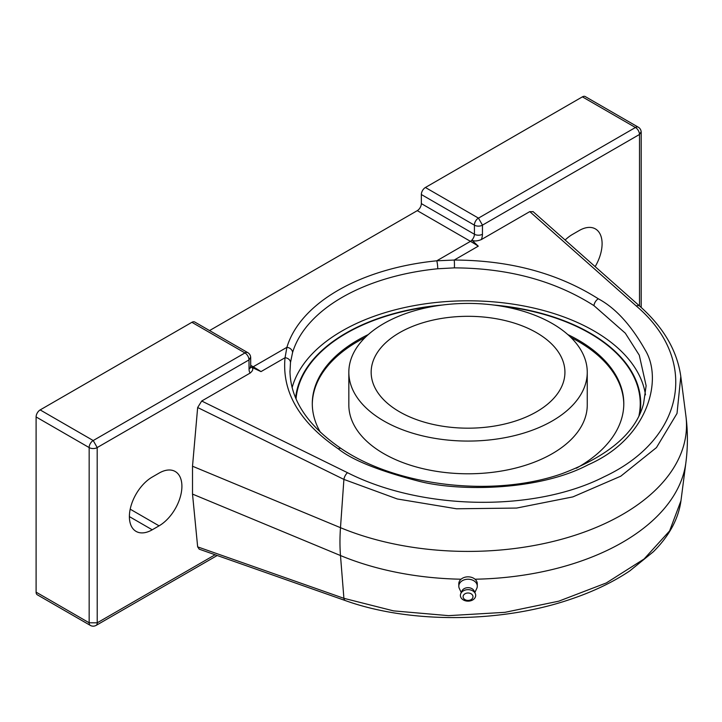 <?xml version="1.0" encoding="UTF-8"?>
<svg xmlns="http://www.w3.org/2000/svg" width="722" height="722" viewBox="0 0 722 722"><rect width="100%" height="100%" fill="white"/><g stroke="black" fill="none" stroke-linecap="round" stroke-linejoin="round"><path stroke-width="1.08" d="M89.131 622.77A5.74 3.312 -60 0 0 90.322 625.396L37.291 594.784A5.74 3.312 -60 0 1 36.1 592.148L36.1 416.946A5.74 3.312 -60 0 1 40.161 409.915L191.89 322.31A5.74 3.312 -60 0 1 194.76 322.03L247.79 352.643A5.74 3.312 -60 0 0 244.92 352.923L191.89 322.31M89.131 447.559A5.74 3.312 -60 0 1 93.192 440.528M250.733 367.218A5.74 3.312 -60 0 0 251.617 367.263L251.734 367.317C253.539 368.716 253.007 370.63 250.137 373.066A11.399 6.579 -60 0 1 249.045 369.005L249.009 359.908L250.651 357.182M482.467 225.156A5.659 3.267 180 0 1 474.408 225.156L421.341 194.525A5.74 3.312 -60 0 1 425.402 187.494L582.392 96.856A5.74 3.312 -60 0 1 585.262 96.577L638.293 127.189A5.74 3.312 -60 0 0 635.423 127.478M421.341 194.525L421.341 203.604L474.435 234.253A5.74 3.312 -60 0 1 471.854 240.11L478.271 246.166L454.228 260.046L436.765 260.804L470.464 241.347A5.74 3.312 120 0 0 471.935 240.182C474.146 241.383 477.287 241.184 481.339 239.578L529.777 211.609L533.197 211.736M209.56 330.568L417.289 210.643A5.74 3.312 120 0 0 421.341 203.604M565.136 240.038A32.291 18.646 -60 0 1 572.402 234.47L579.261 230.508A32.291 18.646 -60 0 1 595.406 228.91A32.291 18.646 -60 0 1 595.154 266.635M199.245 549.18L197.657 546.87L192.512 494.092L192.512 466.231L197.657 407.524L201.7 401.026L250.137 373.066M152.225 529.795A32.291 18.646 -60 0 1 136.07 531.392A32.291 18.646 -60 0 1 131.124 505.517A32.291 18.646 -60 0 1 152.225 477.062L159.075 473.1A32.291 18.646 -60 0 1 175.22 471.502A32.291 18.646 -60 0 1 180.166 497.386A32.291 18.646 -60 0 1 159.075 525.842L152.225 529.795L129.382 516.609M197.657 546.87L343.907 598.321L393.562 610.875L448.579 615.649L504.967 612.328L558.783 601.173L606.281 582.961L644.105 558.981L669.601 530.923L680.963 500.761L685.9 462.522C687.895 446.99 687.895 431.449 685.9 415.917A218.459 126.124 0 0 1 574.847 535.309A218.459 126.124 0 0 1 340.486 527.683A163.235 77.832 112.6 0 0 340.486 555.543A218.459 126.124 0 0 0 461.087 579.215M250.696 365.341L253.196 366.785A5.74 3.312 120 0 1 251.734 367.317L261.003 371.604L285.046 357.724C281.751 391.965 299.522 422.352 338.347 448.876C352.056 460.013 378.716 470.744 418.336 481.087C458.768 491.745 538.802 490.924 588.105 464.806C648.248 438.579 663.301 379.474 645.188 350.026C631.046 325.026 615.424 307.951 598.312 298.791C557.898 273.178 509.876 260.263 454.228 260.046A5.74 0.514 -90.4 0 1 454.382 267.862L437.74 268.764A5.74 0.794 -95.7 0 0 436.765 260.804A183.821 106.134 0 0 0 286.905 347.327L285.046 357.724A5.74 4.522 -172.9 0 1 290.488 362.489L289.973 372.092M529.777 211.609L636.281 305.993C699.862 359.89 684.817 439.057 604.251 476.719C534.614 512.295 422.171 510.625 347.526 472.702L201.7 401.026M93.219 440.546L244.948 352.941A5.659 3.267 -120 0 1 248.982 359.926L97.19 447.559L93.219 440.546L40.161 409.915M36.1 416.946L89.158 447.577A5.659 3.267 180 0 0 97.19 447.595L97.217 622.815L89.158 622.788L36.1 592.148M639.511 305.938L639.511 134.454L641.145 131.729M639.511 134.454L482.467 225.129L478.46 218.125L425.402 187.494M474.372 225.147A5.74 3.312 -60 0 1 478.433 218.107M645.477 394.862A178.081 102.813 0 0 0 593.971 330.92A178.081 102.813 0 0 0 412.921 305.857A178.081 102.813 0 0 0 292.121 387.651M437.74 268.764A178.081 102.813 0 0 0 292.563 352.58L290.488 362.489M338.347 448.876A5.74 3.078 123.3 0 1 341.217 448.597C396.865 486.538 493.893 497.72 562.032 473.677C608.682 456.051 635.856 432.767 643.546 403.815L646.127 385.765L639.277 355.197L625.306 333.176L593.971 305.65C554.857 280.741 508.333 268.151 454.382 267.871M295.632 397.993A172.693 99.699 180 0 1 298.132 385.819A172.693 99.699 180 0 1 345.937 333.122A172.693 99.699 180 0 1 442.405 305.027M493.686 305.027A172.693 99.699 180 0 1 637.959 385.819A172.693 99.699 180 0 1 639.845 413.697M532.98 211.546L639.809 306.209C663.509 327.328 677.173 350.739 680.801 376.442L677.019 413.435L656.46 447.586L620.794 476.177L572.898 496.889L516.627 508.062L456.494 508.784L397.29 498.974L343.907 479.408L197.657 407.524M536.554 411.793A96.883 55.937 180 0 1 430.971 423.922A96.883 55.937 180 0 1 371.162 372.245A96.883 55.937 180 0 1 399.537 332.689A96.883 55.937 0 0 1 505.12 320.568A96.883 55.937 0 0 1 564.929 372.245A96.883 55.937 0 0 1 536.554 411.793M296.047 398.959A172.188 99.41 180 0 1 298.637 385.819A172.188 99.41 180 0 1 346.289 333.329A172.188 99.41 180 0 1 436.043 305.938M500.048 305.938A172.188 99.41 180 0 1 637.454 385.819A172.188 99.41 180 0 1 639.006 415.457M567.817 334.566A155.753 89.925 0 0 1 623.799 403.625A155.753 89.925 0 0 1 578.178 467.206A155.753 89.925 180 0 1 576.337 468.253M320.433 432.316A155.753 89.925 180 0 1 312.292 403.625A155.753 89.925 180 0 1 357.913 340.035A155.753 89.925 0 0 1 368.274 334.566M312.292 404.293A155.753 89.925 180 0 1 357.913 341.38A155.753 89.925 0 0 1 365.206 337.427M623.79 404.293A155.753 89.925 0 0 0 570.876 337.427M552.339 453.633A119.211 68.825 180 0 1 422.424 468.551A119.211 68.825 180 0 1 348.834 404.961L348.834 372.245A119.211 68.825 180 0 1 383.752 323.573A119.211 68.825 0 0 1 513.667 308.655A119.211 68.825 0 0 1 587.257 372.245L587.257 404.961A119.211 68.825 0 0 1 552.339 453.633M587.257 372.245A119.211 68.825 0 0 1 552.339 420.908A119.211 68.825 180 0 1 422.424 435.835A119.211 68.825 180 0 1 348.834 372.245M477.278 586.165L477.278 583.782A9.233 6.94 0 0 0 468.046 576.833A9.233 6.94 180 0 0 458.804 583.782L458.804 586.165A9.233 6.94 180 0 1 468.046 579.224A9.233 6.94 0 0 1 477.278 586.165A9.233 6.94 0 0 1 476.755 588.475L474.841 592.536M458.804 586.165A9.233 6.94 180 0 0 459.336 588.475L461.25 592.536M475.302 593.565L474.137 590.966A6.426 4.828 0 0 0 468.046 587.672A6.426 4.828 180 0 0 461.954 590.966L460.789 593.565A7.653 5.749 180 0 0 468.046 601.146A7.653 5.749 0 0 0 475.302 593.565A7.653 5.749 0 0 0 468.046 589.648A7.653 5.749 180 0 0 460.789 593.565M468.046 592.997A4.937 3.718 180 0 0 463.1 596.706A4.937 3.718 180 0 0 468.046 600.424A4.937 3.718 0 0 0 472.982 596.706A4.937 3.718 0 0 0 468.046 592.997M89.158 447.577L89.158 622.788M482.467 225.129L482.44 234.253A11.399 6.579 -60 0 1 481.339 239.578M97.217 622.815L215.102 554.758M130.195 509.172L159.075 525.842M192.512 494.092L340.486 555.543L343.907 598.321A5.74 2.987 109.4 0 0 345.324 600.569C409.32 623.637 500.22 623.212 569.884 599.495C592.762 591.859 612.743 582.32 629.819 570.876L653.347 551.77C669.24 535.932 678.445 518.928 680.963 500.761M475.004 579.215A218.459 126.124 0 0 0 685.9 462.522M192.512 466.231L340.486 527.683L343.907 479.408A5.74 2.527 -63.8 0 1 347.526 472.702M249.045 369.005A5.659 3.267 0 0 0 250.696 366.695L250.696 357.598M97.253 622.797A5.659 3.267 60 0 1 96.08 625.423L217.205 555.498M641.163 307.373A5.74 5.74 0 0 1 641.163 307.419A5.659 3.267 0 0 0 641.199 307.373L641.199 132.144M639.475 134.472A5.659 3.267 -120 0 0 635.45 127.496L478.46 218.125M474.408 225.156L474.435 234.253A5.659 3.267 180 0 0 482.44 234.253M417.289 210.643L470.464 241.347A158.244 91.36 60 0 1 478.271 246.166M635.45 127.496L582.392 96.856M593.971 305.65A5.74 3.078 -56.7 0 1 598.312 298.791M292.563 352.58A5.74 4.621 -163.3 0 0 286.905 347.327L253.196 366.785A158.244 91.36 60 0 1 261.003 371.604M639.791 306.191A5.74 3.547 131.5 0 0 636.281 305.993M199.128 549.135L345.333 600.569M250.227 367.011L250.805 367.57L250.696 366.695M250.66 357.616A5.74 5.74 0 0 0 247.79 352.643M90.322 625.396A5.74 5.74 0 0 0 96.062 625.396M641.163 132.162A5.74 5.74 0 0 0 638.293 127.189M341.217 448.597C307.509 425.574 290.425 399.69 289.964 370.937M680.801 376.442L685.9 415.917M298.637 385.819A177.621 177.621 0 0 0 295.984 395.105M640.107 395.105A177.621 177.621 0 0 0 637.454 385.819"/></g></svg>
